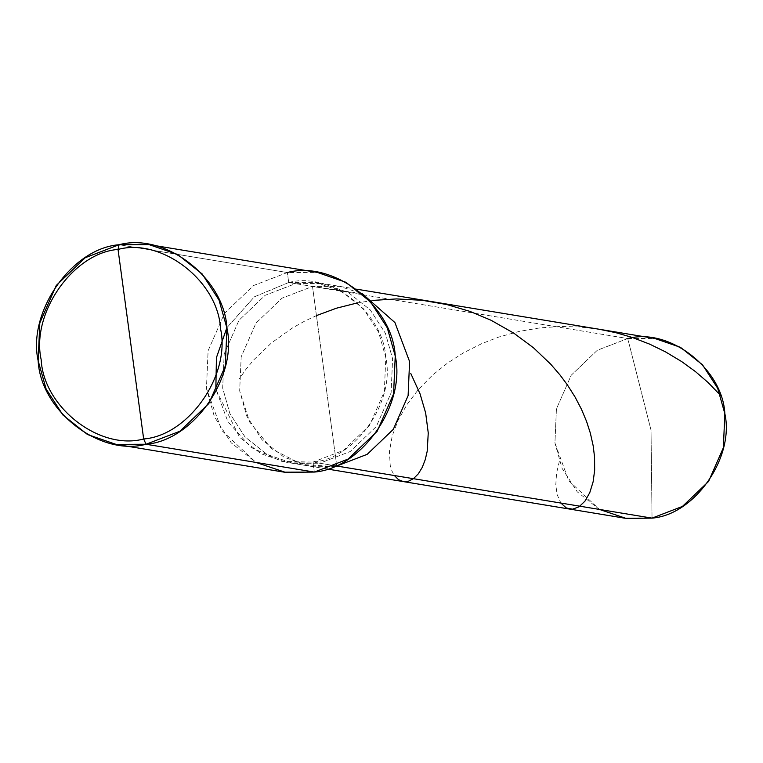 <?xml version="1.0" encoding="UTF-8"?>
<svg xmlns="http://www.w3.org/2000/svg" width="763" height="763" viewBox="0 0 763 763"><rect width="100%" height="100%" fill="white"/><g stroke="black" fill="none" stroke-linecap="round" stroke-linejoin="round"><path stroke-width="0.57" stroke-dasharray="3.81 2.86" d="M625.031 518.23L599.337 509.35L577.257 491.83L562.083 468.358L554.93 442.988L556.427 408.911L571.229 375.205L597.324 350.246L627.749 338.543L312.506 286.449L362.234 293.679L339.497 286.344L312.506 286.449L282.081 298.142L255.977 323.111L241.175 356.807L239.677 390.885L246.84 416.264L262.005 439.736L284.094 457.247L309.788 466.136L333.669 466.498L302.11 464.476L271.704 448.94L249.682 422.111L239.677 390.885L241.175 356.807L255.977 323.111L282.081 298.142L312.506 286.449L336.779 466.021L312.506 286.449L627.749 338.543L651.03 430.179L652.031 518.125L651.03 430.179L627.749 338.543L654.749 338.438M627.749 338.543L597.324 350.246L571.229 375.205L556.427 408.911L554.93 442.988L568.731 480.671L599.508 509.446M312.506 286.449L336.779 466.021L312.506 286.449L339.497 286.344L362.234 293.679L312.506 286.449L282.081 298.142L255.977 323.111L241.175 356.807L239.677 390.885L249.682 422.111L271.704 448.94L302.11 464.476L333.669 466.498L309.788 466.136L284.094 457.247L262.005 439.736L246.84 416.264L239.677 390.885L241.175 356.807L255.977 323.111L282.081 298.142L312.506 286.449L295.5 283.636L312.506 286.449M335.358 465.792L319.783 463.217L350.207 451.515L376.302 426.555L391.104 392.859L392.602 358.772L385.449 333.402L370.284 309.931L348.195 292.41L322.501 283.531L295.5 283.636L322.501 283.531L348.195 292.41L370.284 309.931L385.449 333.402L392.602 358.772L391.104 392.859L376.302 426.555L350.207 451.515L319.783 463.217L312.983 462.092L343.407 450.389L369.502 425.43L384.304 391.734L385.801 357.656L378.648 332.277L363.484 308.805L341.395 291.285L315.701 282.405L288.7 282.52L295.5 283.636L265.085 295.338L238.981 320.298L224.179 354.003L222.682 388.081L229.835 413.451L245.009 436.922L267.088 454.443L292.782 463.322L319.783 463.217L335.358 465.792M288.7 282.52C330.198 271.256 383.598 312.572 385.801 357.656C395.606 401.424 355.558 458.859 312.983 462.092L314.327 472.068L312.983 462.092L319.783 463.217L292.782 463.322L267.088 454.443L245.009 436.922L229.835 413.451L222.682 388.081L224.179 354.003L238.981 320.298L265.085 295.338L295.5 283.636L288.7 282.52L254.337 296.836L226.878 327.718L254.337 296.836L288.7 282.52L287.355 272.544L288.7 282.52M284.332 472.183L255.786 462.321L231.246 442.855L214.393 416.779L206.439 388.577L208.108 350.713L224.551 313.269L253.554 285.534L287.355 272.544L119.066 244.732L287.355 272.544L317.351 272.42M216.473 390.723L239.649 437.361L261.213 453.813L285.982 462.197L312.983 462.092L281.833 461.405L251.046 447.433L227.87 421.701L216.473 390.723M287.355 272.544L253.554 285.534L224.551 313.269L208.108 350.713L206.439 388.577L221.775 430.456L255.977 462.426M559.327 461.396L556.589 473.089L555.788 484.772L557.114 494.548L560.881 503.055M373.422 300.374L357.58 302.863M316.445 315.596L304.141 321.414L292.267 328.1L271.59 342.825L253.898 359.726L245.724 369.616L239.153 379.097M599.365 329.282L578.974 326.917L560.3 326.478L540.061 327.871L519.441 331.352L498.821 337.046L481.644 343.674L463.494 352.821L447.643 362.997L432.43 375.215L418.076 389.874L406.975 404.552L398.133 420.251L392.268 435.759L389.407 451.582L390.227 465.401L391.953 471.057L394.385 475.54M356.636 289.177L315.701 282.405M326.926 468.968L285.982 462.197"/><path stroke-width="1.14" d="M356.636 289.177L654.749 338.438L680.443 347.318L702.523 364.838L717.697 388.31L724.85 413.68L723.353 447.767L708.55 481.463L682.446 506.422L652.031 518.125L336.779 466.021L333.669 466.498L336.779 466.021L367.203 454.328L393.298 429.369L408.11 395.663L409.597 361.586L394.929 322.568L362.234 293.679L394.929 322.568L409.597 361.586L408.11 395.663L393.298 429.369L367.203 454.328L336.779 466.021L652.031 518.125C694.607 514.891 734.655 457.447 724.85 413.68C722.647 368.605 669.246 327.289 627.749 338.543M599.508 509.446L626.061 518.392L652.031 518.125L625.031 518.23L326.926 468.968M149.062 244.608L317.351 272.42L345.897 282.291L370.436 301.757L387.289 327.832L395.244 356.025L393.584 393.889L377.132 431.333L348.128 459.068L314.327 472.068L146.038 444.257C99.934 456.77 40.601 410.856 38.15 360.765C27.258 312.134 71.751 248.318 119.066 244.732L118.036 249.434C73.095 252.849 30.825 313.479 41.173 359.678C43.501 407.261 99.867 450.876 143.663 438.983C99.867 450.876 43.501 407.261 41.173 359.678C30.825 313.479 73.095 252.849 118.036 249.434L143.663 438.983C188.604 435.568 230.884 374.948 220.536 328.748C218.199 281.166 161.832 237.551 118.036 249.434L119.066 244.732C165.161 232.21 224.494 278.123 226.954 328.214C237.846 376.846 193.344 440.661 146.038 444.257L179.839 431.257L208.843 403.522L225.285 366.078L226.954 328.214L219 300.021L202.147 273.936L177.607 254.48L149.062 244.608L119.066 244.732L85.265 257.722L56.262 285.457L39.81 322.902L38.15 360.765L46.104 388.958L62.957 415.043L87.497 434.509L116.043 444.371L146.038 444.257L143.663 438.983L118.036 249.434C161.832 237.551 218.199 281.166 220.536 328.748C230.884 374.948 188.604 435.568 143.663 438.983L146.038 444.257L314.327 472.068C361.643 468.472 406.135 404.657 395.244 356.025C392.792 305.934 333.46 260.03 287.355 272.544M336.779 466.021L367.203 454.328L393.298 429.369L408.11 395.663L409.597 361.586L394.929 322.568L362.234 293.679L394.929 322.568L409.597 361.586L408.11 395.663L393.298 429.369L367.203 454.328L336.779 466.021L335.358 465.792L336.779 466.021L333.669 466.498L336.779 466.021M226.878 327.718L216.434 357.628L215.881 386.955L216.473 390.723L215.881 386.955L216.434 357.628L226.878 327.718M255.977 462.426L285.476 472.364L314.327 472.068L284.332 472.183L116.043 444.371M560.881 503.055L566.337 507.986L572.546 509.188L579.041 506.813L584.963 501.138L589.78 492.631L593.118 481.815L594.654 470.256L594.568 457.151L593.175 445.773L590.352 433.155L586.528 421.319L581.454 409.245L575.111 397.103L567.5 385.057L560.118 375.11L550.772 364.256L533.528 347.823L513.795 333.154L491.143 320.307L470.008 311.409L446.965 304.59L422.34 300.298L396.56 298.924L373.422 300.374M357.58 302.863L336.445 308.204L316.445 315.596M720.453 395.282L708.016 382.454L695.408 371.562L681.655 361.567L665.336 351.772L649.571 344.103L632.222 337.437L615.979 332.716L599.365 329.282M394.385 475.54L398.524 479.698L403.35 481.596L408.539 481.186L413.546 478.592L418.258 473.89L422.216 467.461L425.249 459.66L427.194 451.286L428.253 432.964L425.659 412.983L420.051 393.861L410.79 373.489"/></g></svg>
